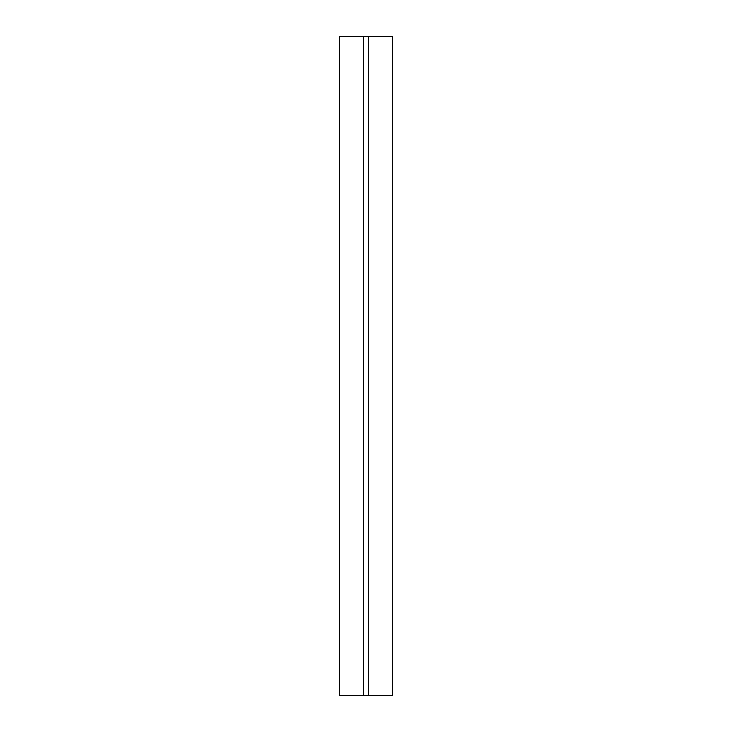 <?xml version="1.0" encoding="UTF-8"?>
<svg xmlns="http://www.w3.org/2000/svg" width="732" height="732" viewBox="0 0 732 732"><rect width="100%" height="100%" fill="white"/><g stroke="black" fill="none" stroke-linecap="round" stroke-linejoin="round"><path stroke-width="1.1" d="M363.365 36.6L368.635 36.6L368.635 695.4L339.648 695.4L339.648 36.6L363.365 36.6L363.365 695.4M368.635 695.4L392.352 695.4L392.352 36.6L368.635 36.6"/></g></svg>
